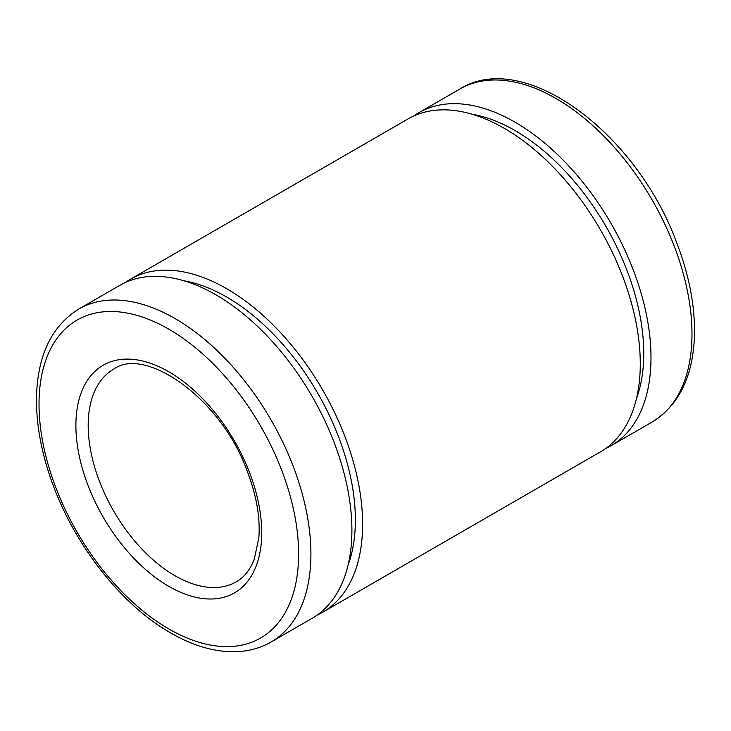 <?xml version="1.0" encoding="UTF-8"?>
<svg xmlns="http://www.w3.org/2000/svg" width="731" height="731" viewBox="0 0 731 731"><rect width="100%" height="100%" fill="white"/><g stroke="black" fill="none" stroke-linecap="round" stroke-linejoin="round"><path stroke-width="1.1" d="M271.091 642.01L312.091 618.335A192.253 111.002 -120 0 0 312.091 396.339A192.253 111.002 -120 0 0 119.829 285.337L78.829 309.012C52.093 325.697 37.994 354.425 36.55 395.179C35.819 424.912 41.886 456.354 54.77 489.523C77.979 549.657 123.347 606.054 170.615 632.918C193.633 646.195 215.782 652.454 237.036 651.677C249.49 651.102 260.839 647.876 271.091 642.01A192.253 111.002 -120 0 0 271.091 420.005A192.253 111.002 -120 0 0 78.829 309.012M348.084 565.081A182.028 105.1 -120 0 0 317.674 393.114A182.028 105.1 -120 0 0 183.956 280.795M317.291 614.99A192.253 111.002 -120 0 0 322.791 612.158A192.253 111.002 -120 0 0 322.791 390.162A192.253 111.002 -120 0 0 130.538 279.16A192.253 111.002 -120 0 0 125.33 282.504M322.791 612.158L600.462 451.84A192.253 111.002 -120 0 0 600.462 229.845A192.253 111.002 -120 0 0 408.209 118.842L130.538 279.16M636.463 398.587A182.028 105.1 -120 0 0 606.054 226.619A182.028 105.1 -120 0 0 472.327 114.301M605.67 448.496A192.253 111.002 -120 0 0 611.171 445.663A192.253 111.002 -120 0 0 611.171 223.668A192.253 111.002 -120 0 0 418.909 112.665A192.253 111.002 -120 0 0 413.709 116.019M652.171 421.997A192.253 111.002 -120 0 0 652.171 199.992A192.253 111.002 -120 0 0 459.909 88.999C523.908 48.776 635.796 132.475 676.23 241.486C689.114 274.646 695.181 306.097 694.45 335.821C693.006 376.584 678.907 405.303 652.171 421.997L611.171 445.663M174.956 575.708A122.717 70.852 -120 0 0 236.314 581.785C244.108 577.362 250.084 569.869 254.242 559.297L258.847 537.824C260.382 517.594 256.471 495.289 247.115 470.91C220.972 397.874 144.637 345.836 113.607 369.237A122.717 70.852 -120 0 0 94.792 467.566A122.717 70.852 -120 0 0 174.956 575.708M168.815 586.353A131.406 75.869 -120 0 0 249.28 471.87A131.406 75.869 -120 0 0 88.341 378.95A131.406 75.869 -120 0 0 168.815 586.353M168.815 628.934A183.563 105.977 -120 0 0 281.225 469.019A183.563 105.977 -120 0 0 56.406 339.221A183.563 105.977 -120 0 0 168.815 628.934M418.909 112.665L459.909 88.999"/></g></svg>
